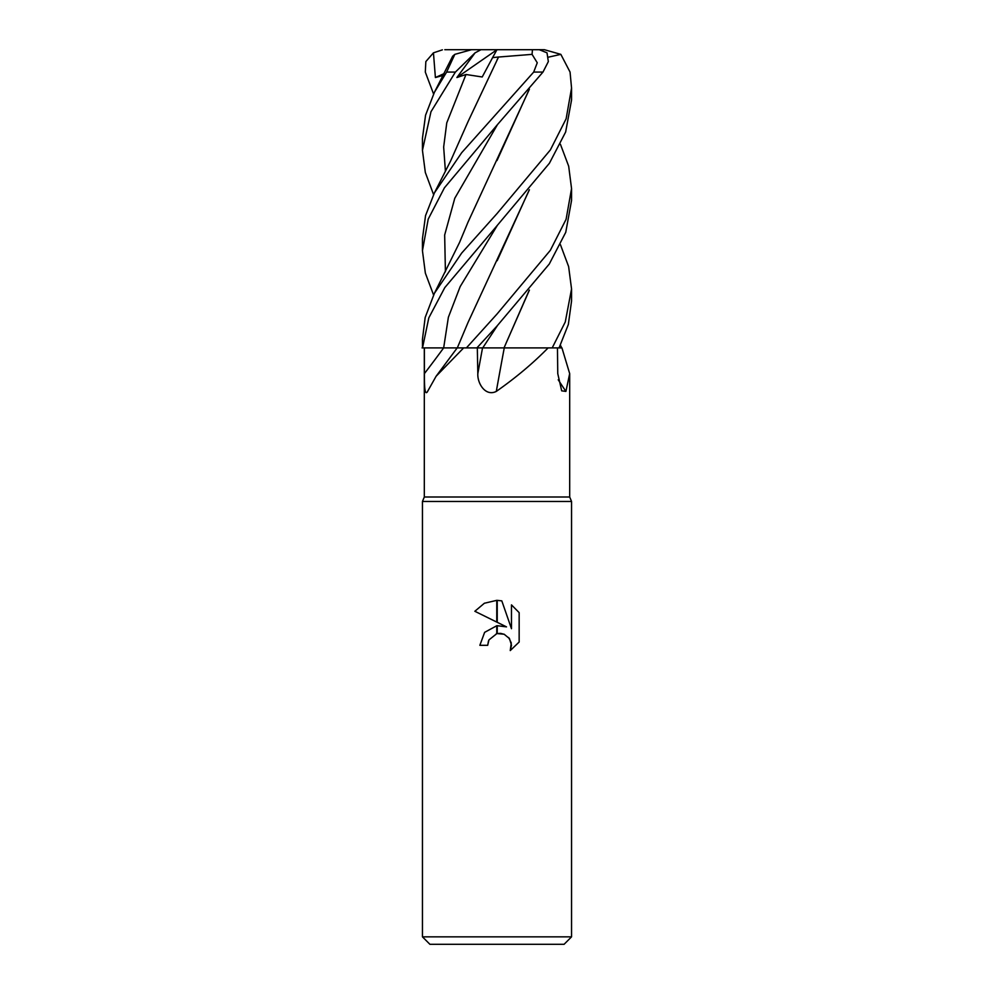 <?xml version="1.0" encoding="UTF-8"?>
<svg xmlns="http://www.w3.org/2000/svg" width="994" height="994" viewBox="0 0 994 994"><rect width="100%" height="100%" fill="white"/><g stroke="black" fill="none" stroke-linecap="round" stroke-linejoin="round"><path stroke-width="1.49" d="M497 497L569.686 497L571.55 501.473L571.55 936.845L422.45 936.845L422.45 501.473L571.55 501.473L422.45 501.473L424.314 497L497 497M560.43 244.673L568.63 266.603L571.55 288.956L565.275 321.969L552.204 347.9L561.945 347.9L569.686 373.632L565.909 391.412L561.685 390.828L557.758 373.607L557.46 347.9M497 390.816L496.292 391.412A1261.622 139.222 -75 0 1 504.256 347.9L548.116 347.9C533.144 363.17 515.874 377.683 496.292 391.412C485.47 396.842 477.257 383.398 477.828 373.607L477.306 347.9M422.45 936.845L429.905 944.3L564.095 944.3L571.55 936.845M506.493 626.879L497.236 622.306L497.236 600.364L501.808 600.873L511.475 628.705L511.475 604.874L519.154 612.627L519.154 642.037L510.245 650.573L511.5 645.243L509.475 638.595L504.157 634.247L497.236 633.576L497.236 625.698L506.493 626.879L497.236 625.698M496.764 625.748L484.637 632.346L479.853 645.317L484.637 632.346L496.764 625.748L496.764 633.675L488.949 639.912L487.681 645.317L488.489 640.956M508.692 637.564L511.276 642.956L510.245 650.573L519.154 642.037M496.764 600.351L496.764 622.082L474.846 611.273L484.376 603.246L496.764 600.351L484.376 603.246L474.846 611.273M496.292 633.799L497 633.625M497.323 633.551L500.591 633.377M500.665 633.377L504.368 634.334M519.154 612.627L511.475 604.874M501.808 600.873L497.236 600.364M487.681 645.317L479.853 645.317M558.218 379.783A1261.622 1195.173 -36.8 0 0 565.909 391.412M548.725 57.093L560.84 54.359L570.059 72.065L571.55 88.056L566.133 118.783L550.353 149.945L497 213.598L461.688 253.06L434.453 293.23L425.171 317.484L422.45 339.277L422.512 347.9L428.812 317.844L444.79 287.614L497.435 225.228L460.185 286.57L448.381 317.235L443.659 347.9L463.651 347.9L436.105 376.266L427.258 391.996M427.656 391.412C424.438 396.842 424.388 383.398 424.401 373.607L424.376 347.9M560.43 345.241L561.709 347.9M559.063 347.9L568.344 324.479L571.55 301.033L571.55 288.956M497 125.145L542.985 72.065L548.34 61.591L547.011 52.831L539.282 49.7L532.449 49.7L532.063 54.359L537.257 62.771L533.703 72.065L461.701 152.678L434.453 192.824L425.544 215.611L422.45 238.709L422.45 250.699L428.215 219.115L444.43 187.804L497 125.145M497 326.044L549.272 264.031L565.76 232.285L571.55 200.49L571.55 188.587L566.095 219.301L550.316 250.351L497 314.054L466.41 347.9L476.909 347.9L497 326.044M560.43 144.292L568.68 166.197L571.55 188.587M497.435 225.228L549.409 163.252L565.648 132.016L571.55 99.996L571.55 88.056M552.204 347.9L548.116 347.9M515.041 347.9L503.983 347.9M504.107 347.9L476.089 347.9M466.41 347.9L463.651 347.9M424.401 373.607A1258.18 1106.098 -57.4 0 0 443.659 347.9L422.077 347.9M434.453 92.243L452.668 56.186L454.83 54.359L446.629 72.065L434.453 92.231L425.556 115.217L422.45 138.241L422.45 150.343L430.974 111.738L455.401 72.065L475.095 52.831L456.905 77.532L465.987 74.488L482.214 76.985L492.589 57.64L498.553 56.993L497.05 59.913M433.57 93.983L425.308 72.065L425.842 61.591L433.446 52.831L435.397 77.532L443.125 75.382M529.168 89.46L497 160.556M529.404 89.187L468.012 222.159L459.613 242.325L434.453 293.23M422.45 339.277L422.45 340.01M433.583 295.007L425.345 273.089L422.45 250.699M529.404 290.111L504.02 347.9L529.168 290.397M529.181 190.016L497.186 260.701M529.404 189.755L468 322.528L457.315 347.9M498.566 56.969L468.012 121.703L450.692 160.792L434.453 192.824M433.583 194.575L425.32 172.434L422.45 150.343M498.541 57.043L532.063 54.359M475.095 52.831L480.972 49.7L471.529 49.7L454.83 54.359M508.878 49.7L544.377 49.7L560.84 54.359M456.905 77.532L496.925 49.75M480.972 49.7L532.449 49.7M492.589 57.64L496.95 49.7L444.815 49.7M433.446 52.831L442.405 49.837M435.397 77.532L444.007 73.643M482.537 347.9A1258.18 138.849 -75 0 0 477.828 373.607M533.703 72.065L542.985 72.065M497.422 124.697L454.792 198.241L444.666 235.006L445.411 271.784M497.422 325.597L482.724 347.9M465.987 74.488L446.766 122.858L443.659 147.037L445.411 171.216M446.629 72.065L455.401 72.065M569.686 373.632L569.686 497M457.203 347.9L436.105 376.266M424.314 347.9L424.314 497"/></g></svg>
